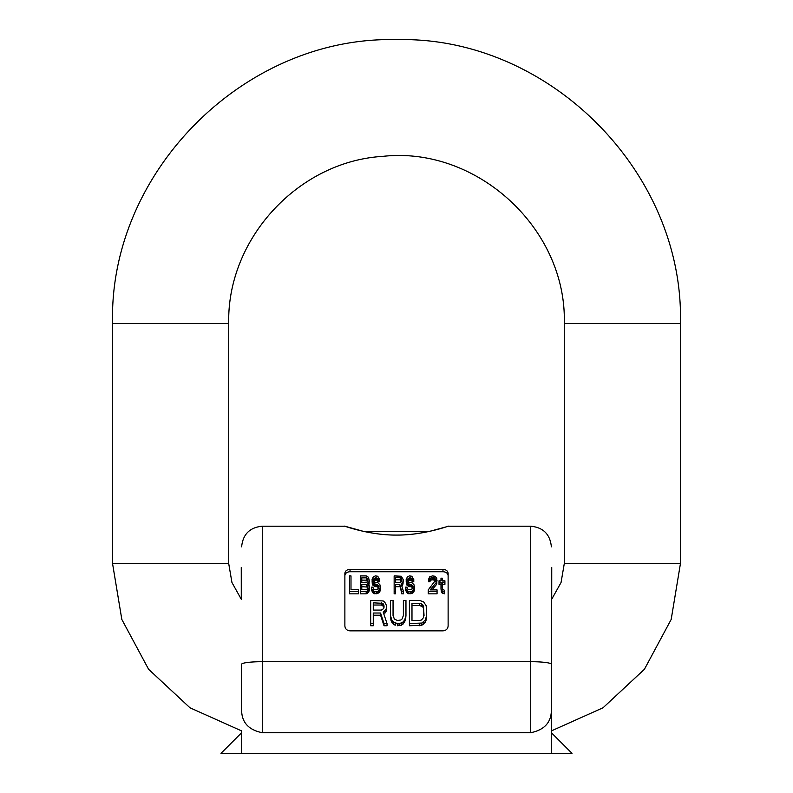 <?xml version="1.0" encoding="UTF-8"?>
<svg xmlns="http://www.w3.org/2000/svg" width="793" height="793" viewBox="0 0 793 793"><rect width="100%" height="100%" fill="white"/><g stroke="black" fill="none" stroke-linecap="round" stroke-linejoin="round"><path stroke-width="1.19" d="M403.221 580.803L402.983 584.054L403.221 579.485L401.258 576.233L394.151 575.906L394.151 593.838L395.618 593.838L395.618 591.618L394.151 591.618M402.983 581.794L401.258 583.787L403.468 591.618L401.754 591.618L399.791 584.461L395.618 584.461L395.618 591.618M395.618 582.458L400.277 582.458L401.754 580.466L401.02 577.849L395.618 577.522L395.618 582.458L395.618 579.812L400.277 579.812L401.754 581.755M399.791 584.461L401.754 593.838L403.468 593.838L403.468 591.618M395.618 586.701L399.791 586.701M401.754 591.618L401.754 593.838M402.239 583.123L402.239 585.373L402.983 584.054M401.258 586.037L402.239 585.373M344.876 575.579C345.282 573.161 346.997 571.882 350.04 571.733L350.04 569.384C346.987 569.543 345.272 570.831 344.876 573.26L344.876 625.974C345.183 628.928 346.908 630.554 350.04 630.841L442.96 630.841C446.092 630.554 447.817 628.928 448.124 625.974L448.124 573.26C447.728 570.831 446.013 569.543 442.96 569.384L350.04 569.384M442.96 569.384L442.96 571.733C446.003 571.882 447.718 573.161 448.124 575.579M442.96 571.733L350.04 571.733M370.688 623.566L370.688 625.746L373.265 625.746L373.265 623.566L370.688 623.566L370.688 600.47L383.168 600.945L384.883 602.363L386.607 605.713L386.171 609.093L383.168 612.037L387.034 623.566L384.02 623.566L380.581 613.019L373.265 613.019L373.265 623.566M384.883 611.046L384.883 613.227L386.171 611.284L386.607 607.636M373.265 615.199L380.581 615.199L384.02 625.746L387.034 625.746L387.034 623.566M397.362 623.566L397.362 625.746L401.228 625.241L402.953 624.22L405.53 620.176L405.966 615.497L404.678 620.007L402.953 622.029L401.228 623.05L397.362 623.566L393.487 622.039L393.487 624.22L395.211 625.231L395.211 623.05M393.487 622.029L391.772 620.007L390.473 615.497L390.909 620.176L393.487 624.22M390.473 615.497L390.473 600.47L393.06 600.47L393.06 615.497L393.06 602.66M403.379 602.66L403.379 615.497L403.379 600.47L405.966 600.47L405.966 615.497M409.406 623.566L409.406 625.746L421.886 625.241L425.326 622.188L426.614 617.678L426.614 615.497L425.326 620.007L421.886 623.05L409.406 623.566L409.406 600.47L419.735 600.47L423.601 601.887L426.188 605.713L426.614 615.497M350.992 589.546L358.347 589.546L358.347 591.618L349.525 591.618L349.525 575.906L350.992 575.906L350.992 589.546L350.992 578.206M349.525 591.618L349.525 593.838L358.347 593.838L358.347 591.618M360.309 591.618L360.309 593.838L366.197 593.838L368.408 592.46L369.389 590.071L369.389 587.841L367.427 591.271L360.309 591.618L360.309 575.906L366.197 575.906L368.408 577.205L369.389 580.803L367.912 583.45L369.141 585.135L369.389 587.841M368.408 585.373L369.389 580.803M373.553 582.082L375.267 580.139L376.744 580.139L378.211 581.755L379.688 581.755L379.688 579.485L378.211 579.485L377.478 578.176L375.267 577.849L373.553 579.812L374.534 582.121L377.964 582.786L379.926 584.798L380.422 587.841L377.964 591.271L374.782 591.618L372.323 590.24L371.342 587.157L372.819 587.157L373.8 589.209L376.744 589.546L378.459 588.525L378.945 586.483L377.726 584.798L373.305 583.45L372.323 582.121L372.086 579.485L373.305 576.878L375.267 575.906L377.726 576.233L379.688 579.485M371.342 587.157L372.323 592.46L374.782 593.838L378.945 592.807L380.422 590.071L380.422 587.841M372.086 580.803L372.323 584.382L373.305 585.71L377.726 587.038L378.945 588.723M407.642 582.082L409.357 580.139L411.557 580.456L412.301 581.755L413.768 581.755L413.768 579.485L412.301 579.485L411.557 578.176L409.357 577.849L407.642 579.812L408.623 582.121L412.053 582.786L414.015 584.798L414.501 587.841L412.053 591.271L408.861 591.618L406.412 590.24L405.431 587.157L406.898 587.157L407.88 589.209L410.824 589.546L412.538 588.525L413.034 586.483L411.805 584.798L407.394 583.45L406.412 582.121L406.165 579.485L407.394 576.878L409.357 575.906L411.805 576.233L413.768 579.485M405.431 587.157L406.412 592.46L408.861 593.838L413.034 592.807L414.501 590.071L414.501 587.841M406.165 580.803L406.412 584.382L407.394 585.71L411.805 587.038L413.034 588.723M428.478 579.485L429.707 576.878L432.403 575.906L434.861 576.233L436.814 578.176L436.328 582.458L430.193 589.893L437.062 589.893L437.062 591.618L428.24 591.618L428.24 589.893L435.595 580.139L435.099 578.503L433.137 577.522L430.936 577.849L429.707 579.485L428.478 579.485L428.478 581.755L429.707 581.755L430.936 580.139L432.155 579.812L434.366 580.139L435.595 581.755M432.016 589.893L436.328 584.709L437.062 580.139M428.24 591.618L428.24 593.838L437.062 593.838L437.062 591.618M440.987 588.862L441.473 592.46L444.417 593.838L444.417 591.618L442.216 590.924L440.987 588.862L440.987 582.121L439.025 582.121L439.025 580.803L440.987 580.803L440.987 578.176L442.216 578.176L442.216 580.456M439.025 582.121L439.025 584.382L440.987 584.382M442.216 584.382L444.913 584.382L444.913 582.121L442.216 582.121L442.216 588.178L442.216 584.382M445.676 527.008L429.558 531.369L363.442 531.369L344.876 526.205L262.275 526.205L262.275 732.702C248.179 729.867 241.29 721.927 241.627 708.883L241.627 664.356M396.5 535.067C371.679 535.414 346.729 526.899 345.143 526.294C340.673 524.629 367.605 535.295 396.5 535.067C421.321 535.414 446.271 526.899 447.857 526.294C452.327 524.629 425.395 535.295 396.5 535.067M551.373 572.635L551.373 657.288M241.518 664.048L241.627 708.883M551.74 567.501L551.72 599.25L561.048 582.518L564.279 563.635L564.279 323.584C567.025 228.81 476.871 145.813 382.642 156.38C298.158 161.455 226.808 238.961 228.721 323.584L228.721 563.635L112.566 563.635L121.825 619.442L148.588 669.272L189.993 707.802L241.627 730.908L241.627 732.702L220.979 753.35L551.373 753.35L551.373 732.702L572.021 753.35L551.373 753.35M551.373 708.883C551.71 721.927 544.821 729.867 530.725 732.702L262.275 732.702M373.265 610.075L381.443 610.075L383.594 608.608L384.02 607.16L383.594 604.266L382.732 603.314L373.265 602.839L373.265 610.075L373.265 605.029L381.443 605.029L383.594 606.457L384.02 607.894M386.171 609.093L386.171 611.284M384.02 623.566L384.02 625.746M380.581 613.019L380.581 615.199M381.443 602.839L381.443 605.029M382.732 603.314L382.732 605.515M383.594 604.266L383.594 606.457M384.02 605.713L384.02 607.16M405.53 620.176L405.53 617.995M393.06 615.497L394.349 618.996L397.362 620.513L400.802 620.007L402.091 618.996L403.379 615.497M404.678 620.007L404.678 622.188M402.953 622.029L402.953 624.22M401.228 623.05L401.228 625.241M399.077 623.556L399.077 625.746M391.772 620.007L391.772 622.188M390.909 617.995L390.909 620.176M419.735 603.314L411.983 603.314L411.983 620.513L419.735 620.513L421.45 620.007L423.601 617.489L423.601 606.189L421.45 603.79L419.735 603.314L419.735 605.505L422.738 606.942L423.601 608.38L424.037 615.497M426.188 617.995L426.188 620.176M425.326 620.007L425.326 622.188M423.601 622.029L423.601 624.22M421.886 623.05L421.886 625.241M419.735 623.556L419.735 625.746M411.983 620.513L411.983 605.505L419.735 605.505M421.45 603.79L421.45 605.991M422.738 604.752L422.738 606.942M423.601 606.189L423.601 608.38M366.445 577.849L361.786 577.849L361.786 582.458L367.179 582.121L367.912 579.812L366.445 577.849L366.445 580.139L367.912 582.082M367.912 587.504L367.179 584.798L361.786 584.461L361.786 589.546L367.179 589.209L367.912 586.483M369.141 588.862L369.141 591.092M368.408 590.24L368.408 592.46M367.427 591.271L367.427 593.491M366.197 591.618L366.197 593.838M369.141 581.794L369.141 584.054M368.408 583.123L368.408 583.787M361.786 582.458L361.786 580.139L366.445 580.139M367.179 578.176L367.179 580.456M367.665 578.831L367.665 581.11M367.912 579.812L367.912 580.466M367.179 584.798L367.912 588.723M367.665 587.712L367.665 585.472M361.786 589.546L361.786 586.701L367.179 587.038M366.445 584.461L366.445 586.701M378.211 579.485L378.211 581.755M377.964 581.11L377.964 578.831M377.478 578.176L377.478 580.456M376.744 577.849L376.744 580.139M375.267 577.849L375.267 580.139M374.534 578.176L374.534 580.456M373.8 578.831L373.8 581.11M373.553 579.812L373.553 580.466M379.926 589.209L379.926 591.439M378.945 590.587L378.945 592.807M377.964 591.271L377.964 593.491M376.744 591.618L376.744 593.838M374.782 591.618L374.782 593.838M373.553 591.271L373.553 593.491M372.323 590.24L372.323 592.46M371.59 588.525L371.59 590.755M378.945 586.483L378.945 587.504M378.459 585.472L378.459 587.712M377.726 584.798L377.726 587.038M376.744 584.461L376.744 586.701M375.267 584.461L375.267 586.701M374.286 584.124L374.286 586.374M373.305 583.45L373.305 585.71M372.323 582.121L372.323 584.382M412.301 579.485L412.301 581.755M412.053 581.11L412.053 578.831M411.557 578.176L411.557 580.456M410.824 577.849L410.824 580.139M409.357 577.849L409.357 580.139M408.623 578.176L408.623 580.456M407.88 578.831L407.88 581.11M407.642 579.812L407.642 580.466M414.015 589.209L414.015 591.439M413.034 590.587L413.034 592.807M412.053 591.271L412.053 593.491M410.824 591.618L410.824 593.838M408.861 591.618L408.861 593.838M407.642 591.271L407.642 593.491M406.412 590.24L406.412 592.46M405.679 588.525L405.679 590.755M413.034 586.483L413.034 587.504M412.538 585.472L412.538 587.712M411.805 584.798L411.805 587.038M410.824 584.461L410.824 586.701M409.357 584.461L409.357 586.701M408.375 584.124L408.375 586.374M407.394 583.45L407.394 585.71M406.412 582.121L406.412 584.382M435.595 579.485L435.595 580.139M435.099 578.503L435.099 580.783M434.366 577.849L434.366 580.139M433.137 577.522L433.137 579.812M432.155 577.522L432.155 579.812M430.936 577.849L430.936 580.139M430.193 578.503L430.193 580.783M429.707 579.485L429.707 581.755M436.814 581.457L436.814 583.717M436.328 582.458L436.328 584.709M442.216 588.178L442.454 589.209L444.417 590.24L444.417 591.618M442.216 580.803L444.913 580.803L444.913 582.121M442.95 591.271L442.95 593.491M442.216 590.924L442.216 593.144M441.473 590.24L441.473 592.46M400.277 577.522L400.277 579.812M401.02 577.849L401.02 580.139M401.506 578.503L401.506 580.783M401.754 579.485L401.754 580.466M228.721 563.635L231.952 582.518L241.28 599.25L241.26 567.501M112.566 563.635L112.566 323.584C108.661 171.863 244.779 35.735 396.5 39.65C548.221 35.735 684.339 171.863 680.434 323.584L680.434 563.635L671.185 619.432L644.422 669.272L603.007 707.802L551.373 730.908M551.373 664.266A20.648 2.587 180 0 0 530.725 661.689L262.275 661.689A20.648 2.587 0 0 0 241.627 664.266M530.725 732.702L530.725 526.205C543.264 527.424 550.144 534.313 551.373 546.853M241.627 732.702L241.627 753.35M680.434 563.635L564.279 563.635M112.566 323.584L228.721 323.584M680.434 323.584L564.279 323.584M448.124 526.205L530.725 526.205M551.551 663.979L551.373 732.702M551.482 664.048L551.74 567.778M262.275 526.205C249.736 527.424 242.856 534.313 241.627 546.853M363.442 531.369L429.558 531.369"/></g></svg>
